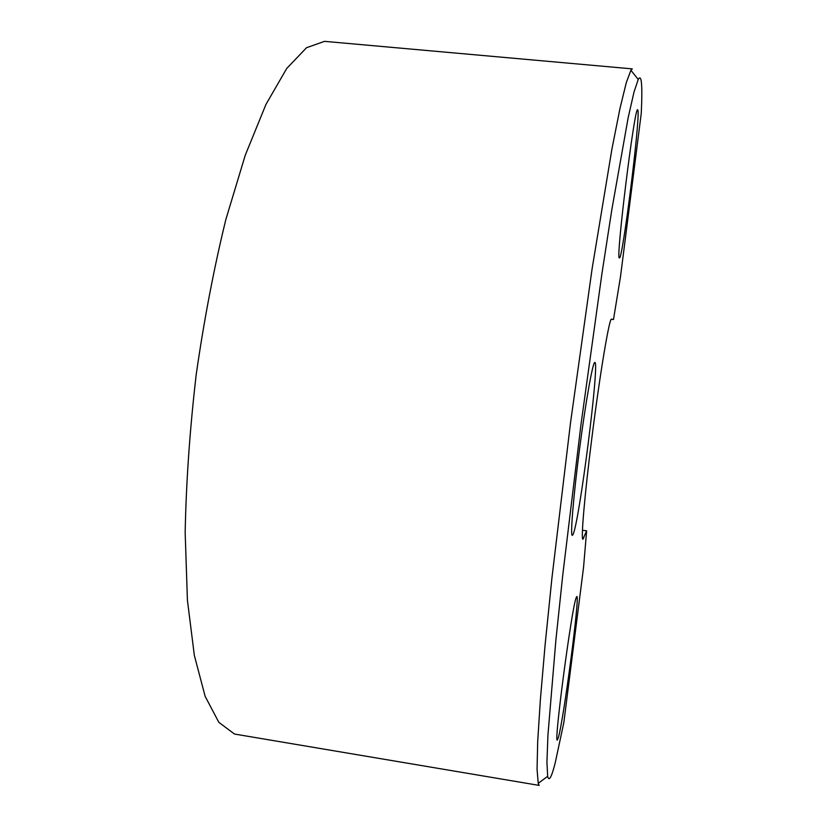 <?xml version="1.0" encoding="UTF-8"?>
<svg xmlns="http://www.w3.org/2000/svg" width="827" height="827" viewBox="0 0 827 827"><rect width="100%" height="100%" fill="white"/><g stroke="black" fill="none" stroke-linecap="round" stroke-linejoin="round"><path stroke-width="1.24" d="M613.479 319.542L611.515 319.212C609.54 316.751 599.988 373.318 591.936 437.338C584.668 494.443 580.812 539.711 582.89 539.266L586.643 530.831L583.562 567.229L563.807 722.726L555.217 762.845C551.537 777.38 549.025 781.877 547.67 776.315L546.926 762.267L547.95 734.965L555.878 640.201L562.753 575.106L581.03 424.117L601.891 273.944L611.804 209.82L628.158 117.723L634.03 91.962L638.227 79.464C639.891 76.549 640.966 77.779 641.473 83.145C642.01 89.223 641.938 99.302 641.256 113.371L620.508 276.611L613.479 319.542L611.308 319.284M619.299 257.848C615.702 259.109 634.578 106.021 637.638 109.733L637.989 110.58C639.912 122.189 622.452 260.557 619.433 257.941L619.299 257.848M572.997 534.573L572.232 535.4C570.248 535.079 573.462 495.693 579.582 448.803C585.671 401.922 592.68 362.681 594.737 362.464L594.851 362.443C599.844 361.358 579.313 522.654 572.997 534.573M558.452 737.312L557.253 740.093C553.873 742.284 571.829 607.338 576.181 597.673L576.884 596.484C579.944 595.791 564.035 717.423 558.452 737.312M586.643 530.831L582.456 530.252M239.954 734.965L234.506 734.045L218.855 722.364L205.148 696.355L194.355 655.48L187.419 600.257L185.165 532.588C186.137 482.255 189.817 429.585 196.206 374.569C204.083 319.791 213.966 268.093 225.854 219.486L245.257 155.228L265.974 104.357L286.742 68.455L306.528 47.728L324.525 41.35L327.575 41.619M234.506 734.045L539.183 785.402L538.232 783.324L537.054 769.234L537.695 741.53L540.362 699.807L545.127 644.657L551.95 577.877L570.527 422.68L592.163 268.382L611.959 148.85L619.93 108.688L626.277 82.648L630.898 70.264L632.293 68.879L324.525 41.35M583.728 538.16L582.487 537.984M638.227 79.464L630.898 70.264M547.67 776.315L538.232 783.324"/></g></svg>
